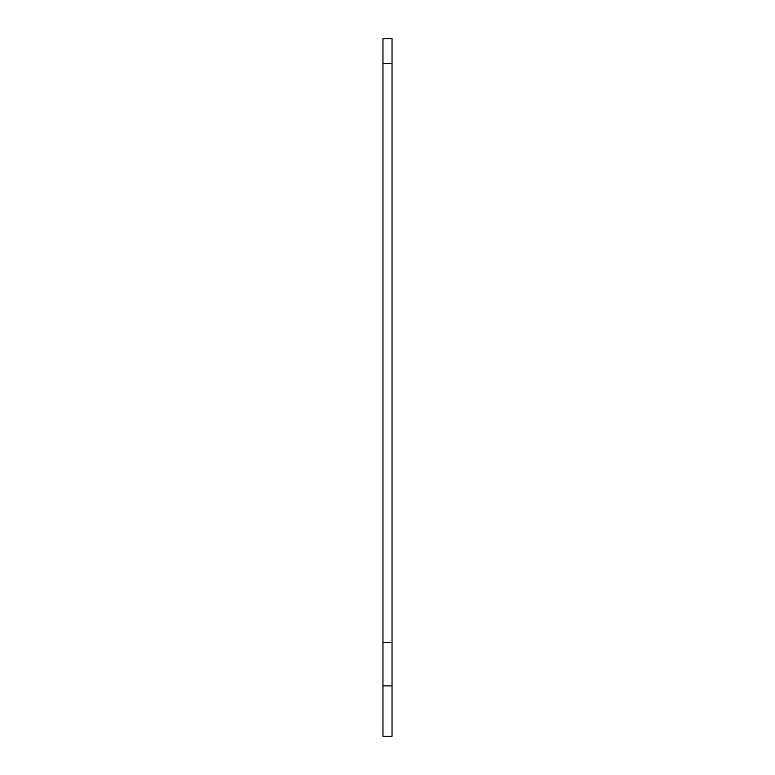 <?xml version="1.0" encoding="UTF-8"?>
<svg xmlns="http://www.w3.org/2000/svg" width="775" height="775" viewBox="0 0 775 775"><rect width="100%" height="100%" fill="white"/><g stroke="black" fill="none" stroke-linecap="round" stroke-linejoin="round"><path stroke-width="1.16" d="M392.034 736.25L392.034 38.75L382.966 38.75L382.966 736.25L392.034 736.25L382.966 736.25M392.034 685.875L382.966 685.875M382.966 642.649L392.034 642.649M392.034 63.54L382.966 63.54"/></g></svg>
